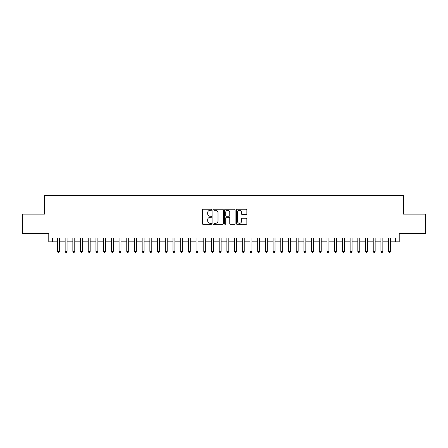 <?xml version="1.0" encoding="UTF-8"?>
<svg xmlns="http://www.w3.org/2000/svg" width="448" height="448" viewBox="0 0 448 448"><rect width="100%" height="100%" fill="white"/><g stroke="black" fill="none" stroke-linecap="round" stroke-linejoin="round"><path stroke-width="0.67" d="M211.674 209.77A0.532 0.532 0 0 0 211.148 209.238L203.118 209.238A0.756 0.756 0 0 0 202.362 209.994L202.362 223.602A0.756 0.756 0 0 0 203.118 224.358L211.148 224.358A0.532 0.532 0 0 0 211.674 223.832A0.532 0.532 0 0 0 211.148 223.3L210.106 223.3A2.419 2.419 0 0 1 207.687 220.881L207.687 219.75A2.419 2.419 0 0 1 210.106 217.33L211.148 217.33A0.532 0.532 0 0 0 211.674 216.798A0.532 0.532 0 0 0 211.148 216.272L210.106 216.272A2.419 2.419 0 0 1 207.687 213.853L207.687 212.716A2.419 2.419 0 0 1 210.106 210.297L211.148 210.297A0.532 0.532 0 0 0 211.674 209.77M246.092 214.57A0.756 0.756 0 0 0 246.848 213.814L246.848 209.994A0.756 0.756 0 0 0 246.092 209.238L237.171 209.238A0.756 0.756 0 0 0 236.415 209.994L236.415 223.602A0.756 0.756 0 0 0 237.171 224.358L246.092 224.358A0.756 0.756 0 0 0 246.848 223.602L246.848 218.994A0.756 0.756 0 0 0 246.092 218.238L242.278 218.238A0.756 0.756 0 0 0 241.522 218.994L241.522 221.278A2.022 2.022 0 0 1 239.501 223.3A2.022 2.022 0 0 1 237.474 221.278L237.474 212.318A2.022 2.022 0 0 1 239.501 210.297A2.022 2.022 0 0 1 241.522 212.318L241.522 213.814A0.756 0.756 0 0 0 242.278 214.57L246.092 214.57M52.629 241.83L52.629 237.978L395.371 237.978L395.371 241.83L399.218 241.83L399.218 233.358L425.6 233.358L425.6 214.105L403.458 214.105L403.458 195.619L44.542 195.619L44.542 214.105L22.4 214.105L22.4 233.358L48.782 233.358L48.782 241.83L57.445 241.83M223.339 209.994A0.756 0.756 0 0 0 222.583 209.238L213.662 209.238A0.756 0.756 0 0 0 212.906 209.994L212.906 223.602A0.756 0.756 0 0 0 213.662 224.358L222.583 224.358A0.756 0.756 0 0 0 223.339 223.602L223.339 209.994M225.417 209.238L234.338 209.238A0.756 0.756 0 0 1 235.094 209.994L235.094 223.602A0.756 0.756 0 0 1 234.338 224.358L230.518 224.358A0.756 0.756 0 0 1 229.762 223.602L229.762 218.086A0.756 0.756 0 0 0 229.006 217.33L226.475 217.33A0.756 0.756 0 0 0 225.719 218.086L225.719 223.832A0.532 0.532 0 0 1 225.193 224.358A0.532 0.532 0 0 1 224.661 223.832L224.661 209.994A0.756 0.756 0 0 1 225.417 209.238M59.371 241.83L65.145 241.83M67.071 241.83L72.85 241.83M74.771 241.83L80.55 241.83M82.477 241.83L88.25 241.83M90.177 241.83L95.956 241.83M97.882 241.83L103.656 241.83M105.582 241.83L111.356 241.83M113.282 241.83L119.062 241.83M120.988 241.83L126.762 241.83M128.688 241.83L134.462 241.83M136.388 241.83L142.167 241.83M144.094 241.83L149.867 241.83M151.794 241.83L157.573 241.83M159.494 241.83L165.273 241.83M167.199 241.83L172.973 241.83M174.899 241.83L180.678 241.83M182.599 241.83L188.378 241.83M190.305 241.83L196.078 241.83M198.005 241.83L203.784 241.83M205.71 241.83L211.484 241.83M213.41 241.83L219.184 241.83M221.11 241.83L226.89 241.83M228.816 241.83L234.59 241.83M236.516 241.83L242.29 241.83M244.216 241.83L249.995 241.83M251.922 241.83L257.695 241.83M259.622 241.83L265.401 241.83M267.322 241.83L273.101 241.83M275.027 241.83L280.801 241.83M282.727 241.83L288.506 241.83M290.427 241.83L296.206 241.83M298.133 241.83L303.906 241.83M305.833 241.83L311.612 241.83M313.538 241.83L319.312 241.83M321.238 241.83L327.012 241.83M328.938 241.83L334.718 241.83M336.644 241.83L342.418 241.83M344.344 241.83L350.118 241.83M352.044 241.83L357.823 241.83M359.75 241.83L365.523 241.83M367.45 241.83L373.229 241.83M375.15 241.83L380.929 241.83M382.855 241.83L388.629 241.83M390.555 241.83L395.371 241.83M214.491 210.297A0.532 0.532 0 0 0 213.965 210.829L213.965 222.774A0.532 0.532 0 0 0 214.491 223.3L215.589 223.3A2.419 2.419 0 0 0 218.008 220.881L218.008 212.716A2.419 2.419 0 0 0 215.589 210.297L214.491 210.297M229.762 212.358A2.022 2.022 0 0 0 227.741 210.336A2.022 2.022 0 0 0 225.719 212.358L225.719 215.516A0.756 0.756 0 0 0 226.475 216.272L229.006 216.272A0.756 0.756 0 0 0 229.762 215.516L229.762 212.358M59.371 237.978L59.371 251.378L57.445 251.378L57.445 237.978M59.371 251.378L58.794 252.381L58.022 252.381L57.445 251.378M67.071 237.978L67.071 251.378L65.145 251.378L65.145 237.978M67.071 251.378L66.494 252.381L65.722 252.381L65.145 251.378M74.771 237.978L74.771 251.378L72.85 251.378L72.85 237.978M74.771 251.378L74.194 252.381L73.427 252.381L72.85 251.378M82.477 237.978L82.477 251.378L80.55 251.378L80.55 237.978M82.477 251.378L81.9 252.381L81.127 252.381L80.55 251.378M90.177 237.978L90.177 251.378L88.25 251.378L88.25 237.978M90.177 251.378L89.6 252.381L88.827 252.381L88.25 251.378M97.882 237.978L97.882 251.378L95.956 251.378L95.956 237.978M97.882 251.378L97.3 252.381L96.533 252.381L95.956 251.378M105.582 237.978L105.582 251.378L103.656 251.378L103.656 237.978M105.582 251.378L105.006 252.381L104.233 252.381L103.656 251.378M113.282 237.978L113.282 251.378L111.356 251.378L111.356 237.978M113.282 251.378L112.706 252.381L111.938 252.381L111.356 251.378M120.988 237.978L120.988 251.378L119.062 251.378L119.062 237.978M120.988 251.378L120.406 252.381L119.638 252.381L119.062 251.378M128.688 237.978L128.688 251.378L126.762 251.378L126.762 237.978M128.688 251.378L128.111 252.381L127.338 252.381L126.762 251.378M136.388 237.978L136.388 251.378L134.462 251.378L134.462 237.978M136.388 251.378L135.811 252.381L135.044 252.381L134.462 251.378M144.094 237.978L144.094 251.378L142.167 251.378L142.167 237.978M144.094 251.378L143.517 252.381L142.744 252.381L142.167 251.378M151.794 237.978L151.794 251.378L149.867 251.378L149.867 237.978M151.794 251.378L151.217 252.381L150.444 252.381L149.867 251.378M159.494 237.978L159.494 251.378L157.573 251.378L157.573 237.978M159.494 251.378L158.917 252.381L158.15 252.381L157.573 251.378M167.199 237.978L167.199 251.378L165.273 251.378L165.273 237.978M167.199 251.378L166.622 252.381L165.85 252.381L165.273 251.378M174.899 237.978L174.899 251.378L172.973 251.378L172.973 237.978M174.899 251.378L174.322 252.381L173.55 252.381L172.973 251.378M182.599 237.978L182.599 251.378L180.678 251.378L180.678 237.978M182.599 251.378L182.022 252.381L181.255 252.381L180.678 251.378M190.305 237.978L190.305 251.378L188.378 251.378L188.378 237.978M190.305 251.378L189.728 252.381L188.955 252.381L188.378 251.378M198.005 237.978L198.005 251.378L196.078 251.378L196.078 237.978M198.005 251.378L197.428 252.381L196.655 252.381L196.078 251.378M205.71 237.978L205.71 251.378L203.784 251.378L203.784 237.978M205.71 251.378L205.128 252.381L204.361 252.381L203.784 251.378M213.41 237.978L213.41 251.378L211.484 251.378L211.484 237.978M213.41 251.378L212.834 252.381L212.061 252.381L211.484 251.378M221.11 237.978L221.11 251.378L219.184 251.378L219.184 237.978M221.11 251.378L220.534 252.381L219.766 252.381L219.184 251.378M228.816 237.978L228.816 251.378L226.89 251.378L226.89 237.978M228.816 251.378L228.234 252.381L227.466 252.381L226.89 251.378M236.516 237.978L236.516 251.378L234.59 251.378L234.59 237.978M236.516 251.378L235.939 252.381L235.166 252.381L234.59 251.378M244.216 237.978L244.216 251.378L242.29 251.378L242.29 237.978M244.216 251.378L243.639 252.381L242.872 252.381L242.29 251.378M251.922 237.978L251.922 251.378L249.995 251.378L249.995 237.978M251.922 251.378L251.345 252.381L250.572 252.381L249.995 251.378M259.622 237.978L259.622 251.378L257.695 251.378L257.695 237.978M259.622 251.378L259.045 252.381L258.272 252.381L257.695 251.378M267.322 237.978L267.322 251.378L265.401 251.378L265.401 237.978M267.322 251.378L266.745 252.381L265.978 252.381L265.401 251.378M275.027 237.978L275.027 251.378L273.101 251.378L273.101 237.978M275.027 251.378L274.45 252.381L273.678 252.381L273.101 251.378M282.727 237.978L282.727 251.378L280.801 251.378L280.801 237.978M282.727 251.378L282.15 252.381L281.378 252.381L280.801 251.378M290.427 237.978L290.427 251.378L288.506 251.378L288.506 237.978M290.427 251.378L289.85 252.381L289.083 252.381L288.506 251.378M298.133 237.978L298.133 251.378L296.206 251.378L296.206 237.978M298.133 251.378L297.556 252.381L296.783 252.381L296.206 251.378M305.833 237.978L305.833 251.378L303.906 251.378L303.906 237.978M305.833 251.378L305.256 252.381L304.483 252.381L303.906 251.378M313.538 237.978L313.538 251.378L311.612 251.378L311.612 237.978M313.538 251.378L312.956 252.381L312.189 252.381L311.612 251.378M321.238 237.978L321.238 251.378L319.312 251.378L319.312 237.978M321.238 251.378L320.662 252.381L319.889 252.381L319.312 251.378M328.938 237.978L328.938 251.378L327.012 251.378L327.012 237.978M328.938 251.378L328.362 252.381L327.594 252.381L327.012 251.378M336.644 237.978L336.644 251.378L334.718 251.378L334.718 237.978M336.644 251.378L336.062 252.381L335.294 252.381L334.718 251.378M344.344 237.978L344.344 251.378L342.418 251.378L342.418 237.978M344.344 251.378L343.767 252.381L342.994 252.381L342.418 251.378M352.044 237.978L352.044 251.378L350.118 251.378L350.118 237.978M352.044 251.378L351.467 252.381L350.7 252.381L350.118 251.378M359.75 237.978L359.75 251.378L357.823 251.378L357.823 237.978M359.75 251.378L359.173 252.381L358.4 252.381L357.823 251.378M367.45 237.978L367.45 251.378L365.523 251.378L365.523 237.978M367.45 251.378L366.873 252.381L366.1 252.381L365.523 251.378M375.15 237.978L375.15 251.378L373.229 251.378L373.229 237.978M375.15 251.378L374.573 252.381L373.806 252.381L373.229 251.378M382.855 237.978L382.855 251.378L380.929 251.378L380.929 237.978M382.855 251.378L382.278 252.381L381.506 252.381L380.929 251.378M390.555 237.978L390.555 251.378L388.629 251.378L388.629 237.978M390.555 251.378L389.978 252.381L389.206 252.381L388.629 251.378"/></g></svg>
